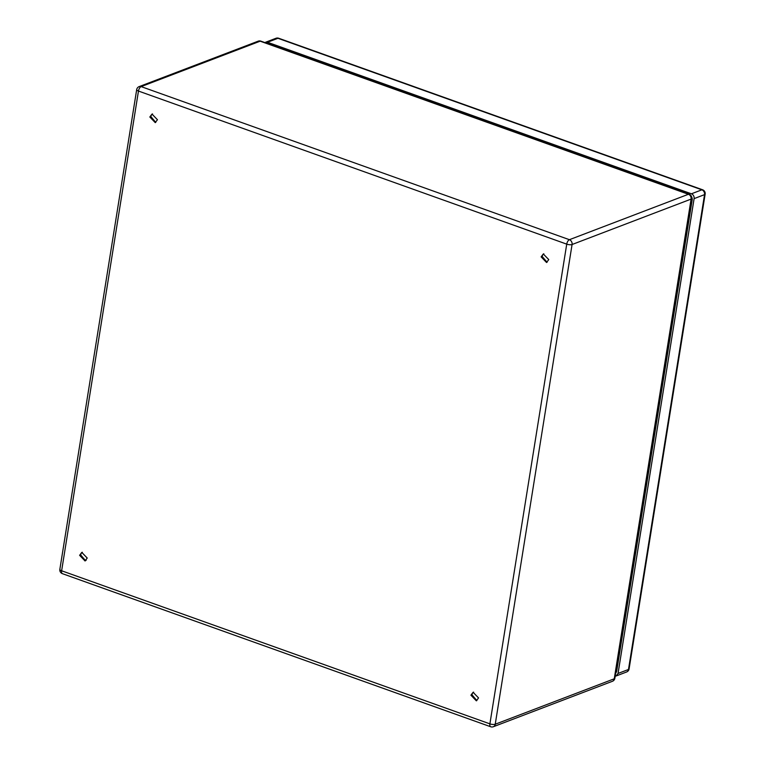 <?xml version="1.0" encoding="UTF-8"?>
<svg xmlns="http://www.w3.org/2000/svg" width="765" height="765" viewBox="0 0 765 765"><rect width="100%" height="100%" fill="white"/><g stroke="black" fill="none" stroke-linecap="round" stroke-linejoin="round"><path stroke-width="1.15" d="M626.277 607.037L626.956 607.104M621.878 638.765A5.938 1.951 -170.9 0 1 621.209 638.689M624.709 621.104A5.938 1.951 -170.9 0 1 624.03 621.037M624.125 624.756A5.938 1.951 -170.9 0 1 623.446 624.689M624.269 623.867A3.328 1.09 -170.9 0 1 623.695 623.848A3.328 1.09 -170.9 0 1 623.58 623.838M686.731 229.596L687.41 229.663M682.332 261.324A5.938 1.951 -170.9 0 1 681.663 261.257M685.163 243.662A5.938 1.951 -170.9 0 1 684.484 243.595M684.579 247.315A5.938 1.951 -170.9 0 1 683.9 247.248M684.723 246.426A3.328 1.09 -170.9 0 1 684.149 246.407A3.328 1.09 -170.9 0 1 684.044 246.397M684.436 243.939A3.261 1.071 9.1 0 0 685.115 243.968M689.437 212.718L689.944 213.072L689.322 213.425M684.752 246.234A6.904 2.266 -170.9 0 1 684.073 246.167M684.885 245.383A6.904 2.266 -170.9 0 1 684.216 245.316M684.981 244.829A5.221 1.712 -170.9 0 1 684.302 244.762M623.982 621.381A3.261 1.071 9.1 0 0 624.661 621.41M628.973 590.159L629.49 590.513L628.868 590.867M624.297 623.676A6.904 2.266 -170.9 0 1 623.618 623.609M624.431 622.825A6.904 2.266 -170.9 0 1 623.762 622.758M624.527 622.27A5.221 1.712 -170.9 0 1 623.848 622.203M694.104 198.623L618.044 673.468L628.486 669.48L704.546 194.635L694.104 198.623A3.921 3.213 69.1 0 0 691.426 193.803L267.511 42.266L264.929 42.591M615.203 676.136L616.179 675.964L618.044 673.468M691.617 196.911A3.921 3.213 69.1 0 1 692.182 199.866L616.705 671.058A3.921 3.213 69.1 0 1 615.71 673.009M629.432 591.603A3.328 1.09 -170.9 0 1 628.754 591.575M629.748 589.633L629.088 589.461M629.232 588.601A5.938 1.951 -170.9 0 1 629.891 588.744M629.289 592.493A5.938 1.951 -170.9 0 1 628.62 592.426M627.051 606.502A5.938 1.951 -170.9 0 1 626.372 606.425M619.535 653.377A5.938 1.951 -170.9 0 1 618.866 653.3M621.782 639.368A5.938 1.951 -170.9 0 1 621.104 639.301M689.887 214.162A3.328 1.09 -170.9 0 1 689.208 214.133M690.202 212.192L689.542 212.02M689.686 211.159A5.938 1.951 -170.9 0 1 690.346 211.312M689.743 215.051A5.938 1.951 -170.9 0 1 689.074 214.984M687.506 229.06A5.938 1.951 -170.9 0 1 686.827 228.984M679.999 275.935A5.938 1.951 -170.9 0 1 679.32 275.859M682.237 261.926A5.938 1.951 -170.9 0 1 681.567 261.859M690.374 206.818L691.024 207.057M616.447 668.371A13.053 10.72 -110.9 0 0 617.135 668.361M629.92 584.259L630.57 584.498M541.132 256.877L546.564 262.51L548.744 259.593L543.313 253.97L541.132 256.877M547.071 262.261L542.175 256.476A4.571 3.748 -110.9 0 1 543.848 253.817M157.437 119.723L152.006 114.09L149.825 116.997L155.257 122.63L157.437 119.723M152.541 113.937A4.571 3.748 -110.9 0 0 150.868 116.605L155.764 122.381M87.229 558.039L81.798 552.406L79.617 555.323L85.049 560.946L87.229 558.039M82.333 552.263A4.571 3.748 -110.9 0 0 80.66 554.921L85.556 560.697M478.536 697.919L473.105 692.287L470.924 695.194L476.356 700.826L478.536 697.919M473.64 692.134A4.571 3.748 -110.9 0 0 471.967 694.802L476.863 700.577M616.179 675.964L626.621 671.976A3.921 3.213 -110.9 0 0 628.486 669.48A3.921 1.281 9.1 0 0 629.088 668.935L705.148 194.09A3.921 3.921 0 0 0 702.605 189.787A3.921 1.826 109.7 0 0 701.868 189.816A3.921 3.213 69.1 0 1 704.546 194.635A3.921 1.281 9.1 0 0 705.148 194.09M691.426 193.803L701.868 189.816L277.953 38.288L267.511 42.266M702.605 189.787L278.68 38.25A3.921 1.826 -70.3 0 0 277.953 38.288A3.921 3.213 -110.9 0 0 275.974 38.279L265.531 42.266M615.806 672.425L616.313 672.225M489.896 723.862A3.921 1.281 9.1 0 0 495.242 724.226L614.257 678.804L691.101 199.091L572.077 244.513L495.242 724.226A3.921 3.213 -110.9 0 1 493.377 726.721A3.921 3.921 0 0 1 490.661 726.75A3.921 1.826 -70.3 0 1 489.896 723.862L566.731 244.14A3.921 1.826 -70.3 0 1 569.409 239.694L688.423 194.272L260.157 41.186L141.143 86.608L569.409 239.694A3.921 3.213 -110.9 0 1 572.077 244.513A3.921 1.281 9.1 0 1 566.731 244.14L138.465 91.054A3.921 1.826 -70.3 0 1 141.143 86.608A3.921 3.213 69.1 0 0 139.163 86.598A3.921 3.921 0 0 0 136.686 89.639A3.921 1.281 9.1 0 0 138.465 91.054L61.63 570.776L489.896 723.862M612.392 681.299A3.921 3.213 -110.9 0 0 614.257 678.804A3.921 1.281 9.1 0 0 614.869 678.259A3.921 3.921 0 0 1 612.392 681.299L493.377 726.721M62.395 573.664A3.921 1.826 -70.3 0 1 61.63 570.776A3.921 1.281 9.1 0 1 59.852 569.351A3.921 3.921 0 0 0 62.395 573.664L490.661 726.75M86.196 560.19L84.743 560.745M689.16 194.234A3.921 1.826 109.7 0 0 688.423 194.272A3.921 3.213 -110.9 0 1 691.101 199.091A3.921 1.281 9.1 0 0 691.703 198.546A3.921 3.921 0 0 0 689.16 194.234L260.894 41.147A3.921 1.826 109.7 0 0 260.157 41.186A3.921 3.213 69.1 0 0 258.178 41.176L139.163 86.598M626.621 671.976A3.921 3.921 0 0 0 629.088 668.935M278.68 38.25A3.921 3.921 0 0 0 275.974 38.279M260.894 41.147A3.921 3.921 0 0 0 258.178 41.176M691.703 198.546L614.869 678.259M136.686 89.639L59.852 569.351"/></g></svg>
